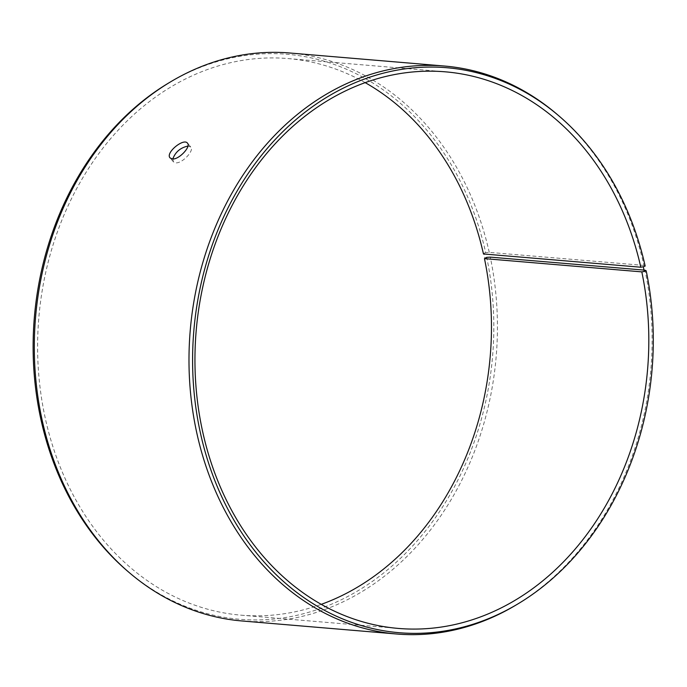 <?xml version="1.0" encoding="UTF-8"?>
<svg xmlns="http://www.w3.org/2000/svg" width="687" height="687" viewBox="0 0 687 687"><rect width="100%" height="100%" fill="white"/><g stroke="black" fill="none" stroke-linecap="round" stroke-linejoin="round"><path stroke-width="0.52" stroke-dasharray="3.44 2.58" d="M645.162 266.058L643.942 265.414A284.985 231.141 94.8 0 0 557.44 114.643M516.126 604.972A284.985 231.141 94.8 0 0 644.973 270.171M643.942 265.414L489.256 252.378L485.692 252.627A283.491 229.93 94.8 0 0 168.392 83.161M127.293 570.923A283.491 229.93 94.8 0 0 392.329 565.753A283.491 229.93 94.8 0 0 486.714 257.35M489.256 252.378A284.985 231.141 94.8 0 0 289.785 53.002M241.936 620.962A284.985 231.141 94.8 0 0 490.286 257.136M485.692 252.627L483.82 253.331L484.842 258.02M483.82 253.331L483.459 253.958M365.183 82.646A279.291 226.521 94.8 0 0 287.982 58.567A279.291 226.521 94.8 0 0 38.816 317.858A279.291 226.521 94.8 0 0 241.085 615.174A279.291 226.521 94.8 0 0 321.233 604.354M172.798 158.972L173.416 161.823L175.597 162.819C182.038 163.824 194.593 150.453 190.771 147.035L187.937 146.073M241.085 615.174L398.434 628.433M287.982 58.567L445.322 71.826M190.771 147.035L187.482 143.171M173.416 161.823L170.127 157.958"/><path stroke-width="1.03" d="M365.183 82.646A279.291 226.521 94.8 0 1 483.459 253.958L640.799 267.217L643.298 266.762L644.312 271.459L646.184 270.79L644.973 270.171L490.286 257.136L486.714 257.35L484.464 258.621L641.813 271.88L644.312 271.459M640.799 267.217A279.291 226.521 94.8 0 0 445.322 71.826A279.291 226.521 94.8 0 0 196.156 331.108A279.291 226.521 94.8 0 0 398.434 628.433A279.291 226.521 94.8 0 0 641.813 271.88M643.298 266.762L645.162 266.058A283.491 229.93 94.8 0 0 559.115 116.077A283.491 229.93 94.8 0 0 263.018 153.484A283.491 229.93 94.8 0 0 232.361 517.423A283.491 229.93 94.8 0 0 518.024 603.839A283.491 229.93 94.8 0 0 646.184 270.79M559.115 116.077L557.44 114.643A284.985 231.141 94.8 0 0 444.472 66.038A284.985 231.141 94.8 0 0 190.222 330.61A284.985 231.141 94.8 0 0 396.622 633.998A284.985 231.141 94.8 0 0 516.126 604.972L518.024 603.839M444.472 66.038L289.785 53.002A284.985 231.141 94.8 0 0 170.282 82.028L168.392 83.161A283.491 229.93 94.8 0 0 127.293 570.923L128.967 572.357A284.985 231.141 94.8 0 0 241.936 620.962L396.622 633.998M170.282 82.028A284.985 231.141 94.8 0 0 128.967 572.357M321.233 604.354A279.291 226.521 94.8 0 0 484.464 258.621M187.937 146.073C180.449 147.688 175.408 151.982 172.798 158.972M172.308 158.955L170.127 157.958C164.983 153.003 183.738 137.692 187.482 143.171C191.295 146.597 178.766 159.951 172.308 158.955"/></g></svg>
